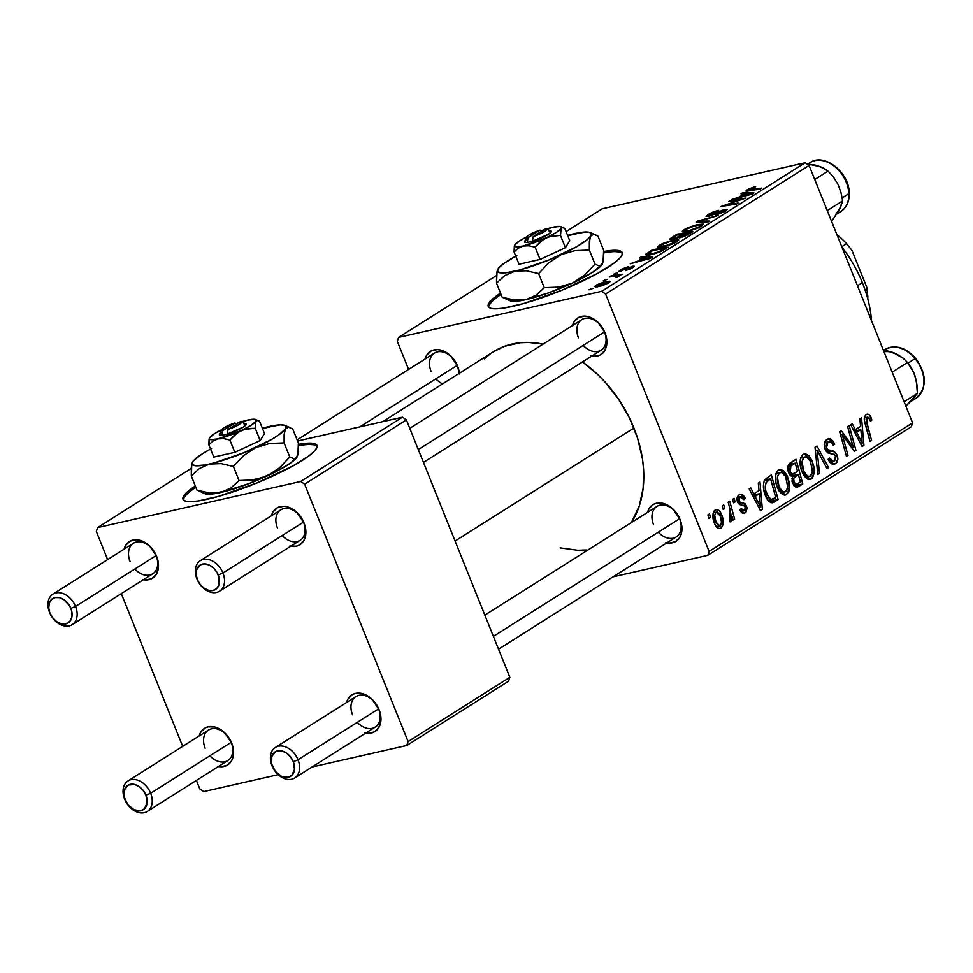 <?xml version="1.0" encoding="UTF-8"?>
<svg xmlns="http://www.w3.org/2000/svg" width="973" height="973" viewBox="0 0 973 973"><rect width="100%" height="100%" fill="white"/><g stroke="black" fill="none" stroke-linecap="round" stroke-linejoin="round"><path stroke-width="1.46" d="M191.195 490.526L195.816 487.254A72.209 12.381 -21.9 0 0 183.398 499.927M302.092 460.557A72.209 12.381 158.1 0 1 229.713 492.958A72.209 12.381 158.1 0 1 183.021 499.319A72.209 12.381 158.1 0 1 195.281 485.928L185.673 493.554L183.155 497.094L183.216 499.684L185.831 501.217L190.915 501.654L198.273 500.961L218.597 496.339L256.86 482.961L292.824 466.006L309.365 455.559L314.352 451.204L316.87 447.677L316.821 445.087L314.194 443.542L309.11 443.116L298.456 444.357A72.209 12.381 158.1 0 1 317.003 445.452A72.209 12.381 158.1 0 1 302.092 460.557M496.425 297.689L501.046 294.405A72.209 12.381 -21.9 0 0 488.628 307.091M607.322 267.721A72.209 12.381 158.1 0 1 534.943 300.11A72.209 12.381 158.1 0 1 488.251 306.471A72.209 12.381 158.1 0 1 500.511 293.092L490.903 300.718L488.385 304.257L488.446 306.848L491.061 308.38L496.145 308.818L503.503 308.125L523.827 303.503L562.09 290.124L598.054 273.17L614.595 262.722L619.582 258.368L622.1 254.829L622.051 252.25L619.424 250.706L614.34 250.28L603.686 251.521A72.209 12.381 158.1 0 1 622.234 252.615A72.209 12.381 158.1 0 1 607.322 267.721M583.204 345.391A18.049 12.99 -122.3 0 0 601.107 350.158A18.049 12.99 -122.3 0 0 604.488 331.951L597.909 322.294L594.771 319.728L587.972 316.59L584.591 316.128L578.485 317.514L574.046 321.747L572.416 325.578A21.661 15.58 57.7 0 1 587.534 316.493A21.661 15.58 57.7 0 1 604.975 332.693L604.488 331.951A18.049 12.99 -122.3 0 0 584.834 318.402A18.049 12.99 -122.3 0 0 578.449 337.862A18.049 12.99 57.7 0 1 581.83 319.643A18.049 12.99 57.7 0 1 604.488 331.951A18.049 12.99 57.7 0 1 601.107 350.158L423.462 462.406M658.295 532.17A18.049 12.99 -122.3 0 0 676.199 536.95A18.049 12.99 -122.3 0 0 679.568 518.731L673 509.074L669.85 506.519L663.063 503.382L656.471 503.223L653.576 504.294L649.137 508.538L647.507 512.37A21.661 15.58 57.7 0 1 662.625 503.272A21.661 15.58 57.7 0 1 680.054 519.485L679.568 518.731A18.049 12.99 -122.3 0 0 659.913 505.182A18.049 12.99 -122.3 0 0 653.528 524.642A18.049 12.99 57.7 0 1 656.909 506.422A18.049 12.99 57.7 0 1 679.568 518.731A18.049 12.99 57.7 0 1 676.199 536.95L498.541 649.186M457.103 365.41A18.049 12.99 -122.3 0 0 437.449 351.861A18.049 12.99 -122.3 0 0 431.063 371.321A18.049 12.99 57.7 0 1 434.445 353.102A18.049 12.99 57.7 0 1 457.103 365.41A18.049 12.99 57.7 0 1 458.684 373.693A18.049 12.99 -122.3 0 0 457.103 365.41L457.59 366.152L457.103 365.41L359.84 426.855L457.103 365.41M459.378 373.255A21.661 15.58 57.7 0 0 457.59 366.152L450.535 355.753L444.029 351.265L440.587 350.049L437.205 349.587L431.112 350.973L426.661 355.206L425.043 359.049A21.661 15.58 57.7 0 1 440.161 349.952A21.661 15.58 57.7 0 1 457.59 366.152L459.438 374.009M633.922 428.035L455.072 541.037L633.922 428.035A111.919 80.528 -122.3 0 0 582.462 361.944L597.471 374.289L604.999 381.975L618.512 399.125L629.495 418.098L637.558 438.154L642.387 458.526L643.518 468.585L643.165 487.959L639.358 505.741L631.428 522.525A111.919 80.528 -122.3 0 0 633.922 428.035M209.925 755.802A18.049 12.99 -122.3 0 0 227.816 760.57A18.049 12.99 -122.3 0 0 231.197 742.35L224.629 732.693L218.122 728.218L214.68 727.001L208.1 726.843L205.206 727.913L200.766 732.158L199.137 735.989A21.661 15.58 57.7 0 1 214.255 726.892A21.661 15.58 57.7 0 1 231.683 743.104L231.197 742.35A18.049 12.99 -122.3 0 0 211.542 728.813A18.049 12.99 -122.3 0 0 205.157 748.261A18.049 12.99 57.7 0 1 208.538 730.042A18.049 12.99 57.7 0 1 231.197 742.35A18.049 12.99 57.7 0 1 227.816 760.57L147.276 811.458A18.049 12.99 57.7 0 1 124.617 799.149A18.049 12.99 -122.3 0 0 144.272 812.698A18.049 12.99 -122.3 0 0 150.657 793.238L145.926 795.172A14.437 10.387 57.7 0 1 140.817 810.74A14.437 10.387 57.7 0 1 125.103 799.903L124.617 799.149A18.049 12.99 57.7 0 1 127.986 780.93A18.049 12.99 57.7 0 1 150.657 793.238A18.049 12.99 57.7 0 1 147.276 811.458M357.298 722.331A18.049 12.99 -122.3 0 0 375.201 727.111A18.049 12.99 -122.3 0 0 378.582 708.891L372.014 699.234L365.507 694.758L362.065 693.542L355.486 693.384L352.591 694.454L348.139 698.699L346.522 702.53A21.661 15.58 57.7 0 1 361.628 693.433A21.661 15.58 57.7 0 1 379.069 709.645L378.582 708.891A18.049 12.99 -122.3 0 0 358.928 695.342A18.049 12.99 -122.3 0 0 352.542 714.802A18.049 12.99 57.7 0 1 355.923 696.583A18.049 12.99 57.7 0 1 378.582 708.891A18.049 12.99 57.7 0 1 375.201 727.111L294.661 777.999A18.049 12.99 57.7 0 1 271.99 765.69A18.049 12.99 -122.3 0 0 291.645 779.239A18.049 12.99 -122.3 0 0 298.03 759.779L293.311 761.713A14.437 10.387 57.7 0 1 288.203 777.281A14.437 10.387 57.7 0 1 272.476 766.444L271.99 765.69A18.049 12.99 57.7 0 1 275.371 747.471A18.049 12.99 57.7 0 1 298.03 759.779A18.049 12.99 57.7 0 1 294.661 777.999M282.219 535.551A18.049 12.99 -122.3 0 0 300.122 540.319A18.049 12.99 -122.3 0 0 303.491 522.112A18.049 12.99 -122.3 0 0 283.836 508.563A18.049 12.99 -122.3 0 0 277.451 528.023A18.049 12.99 57.7 0 1 280.832 509.803A18.049 12.99 57.7 0 1 303.491 522.112A18.049 12.99 57.7 0 1 300.122 540.319L219.57 591.207A18.049 12.99 57.7 0 1 196.911 578.911L197.397 579.653A14.437 10.387 57.7 0 1 202.506 564.097A14.437 10.387 57.7 0 1 218.22 574.921L222.951 573A18.049 12.99 -122.3 0 0 203.296 559.451A18.049 12.99 -122.3 0 0 196.911 578.911A18.049 12.99 57.7 0 1 200.292 560.691A18.049 12.99 57.7 0 1 222.951 573L303.491 522.112L303.977 522.854L303.491 522.112L222.951 573A18.049 12.99 57.7 0 1 219.57 591.207M290.708 546.267A21.661 15.58 57.7 0 0 303.977 522.854L296.923 512.455L293.773 509.888L286.986 506.751L283.593 506.288L277.5 507.675L273.06 511.907L271.431 515.739A21.661 15.58 57.7 0 1 286.548 506.653A21.661 15.58 57.7 0 1 303.977 522.854L305.838 530.699L305.036 537.899L303.649 540.891L299.21 545.135L296.315 546.206L289.735 546.06M134.833 569.01A18.049 12.99 -122.3 0 0 152.737 573.79A18.049 12.99 -122.3 0 0 156.118 555.571A18.049 12.99 -122.3 0 0 136.463 542.022A18.049 12.99 -122.3 0 0 130.078 561.482A18.049 12.99 57.7 0 1 133.447 543.262A18.049 12.99 57.7 0 1 156.118 555.571A18.049 12.99 57.7 0 1 152.737 573.79L72.184 624.678A18.049 12.99 57.7 0 1 49.526 612.37L50.012 613.112A14.437 10.387 57.7 0 1 55.12 597.556A14.437 10.387 57.7 0 1 70.847 608.393L75.566 606.459A18.049 12.99 -122.3 0 0 55.911 592.91A18.049 12.99 -122.3 0 0 49.526 612.37A18.049 12.99 57.7 0 1 52.907 594.15A18.049 12.99 57.7 0 1 75.566 606.459L156.118 555.571L156.592 556.313L156.118 555.571L75.566 606.459A18.049 12.99 57.7 0 1 72.184 624.678M143.335 579.726A21.661 15.58 57.7 0 0 156.592 556.313L149.538 545.914L143.031 541.426L139.601 540.21L136.22 539.747L130.114 541.134L125.675 545.366L124.045 549.21A21.661 15.58 57.7 0 1 139.163 540.112A21.661 15.58 57.7 0 1 156.592 556.313L158.453 564.17L158.392 567.916L156.276 574.362L151.824 578.594L145.731 579.981L142.35 579.519M398.577 337.412L496.473 275.578L398.577 337.412L397.3 341.304L408.611 369.424L397.3 341.304L398.577 337.412L601.691 291.304L398.577 337.412M566.067 231.61L602.068 208.854L805.17 162.746L601.691 291.304L605.62 294.016L709.098 551.423L912.577 422.866L809.098 165.459L605.62 294.016L601.691 291.304L805.17 162.746L602.068 208.854L566.067 231.61M613.708 274.228L617.527 272.866L613.708 274.228M603.296 280.796L607.128 279.433L603.296 280.796M659.439 245.232L657.663 246.777L658.186 247.495L665.058 246.558L673.863 243.42L678.692 239.99L672.416 240.234L662.309 243.7L659.439 245.232L660.351 247.495L659.439 245.232L657.614 247.166L663.562 246.923L676.794 241.839L678.449 239.686L672.416 240.234L659.439 245.232M639.407 257.991L642.557 258.015L637.291 261.336L630.273 263.768L652.409 257.152L641.073 256.933L639.407 257.991L642.557 258.015L637.291 261.336L630.273 263.768L650.536 258.344L652.409 257.152L641.073 256.933L639.407 257.991M678.096 237.339L680.492 237.619L686.67 235.381L692.825 231.623L677.099 234.177L677.378 234.858L677.099 234.177L669.91 238.896L671.565 239.528L678.096 237.339L679.263 237.85L683.46 236.755L692.825 231.623L677.099 234.177L671.163 237.923L671.796 239.492L671.163 237.923L669.716 239.358L677.938 237.728M696.121 222.16L707.858 222.124L709.524 221.066L699.453 221.102L718.585 215.349L698.091 220.92L696.121 222.16L707.858 222.124L709.524 221.066L699.453 221.102L718.585 215.349L698.091 220.92L696.121 222.16M754.111 187.047L748.553 189.042L746.048 191.17L760.047 189.139L761.616 188.154L748.492 190.112L755.632 186.755L745.865 191.049L760.047 189.139L761.616 188.154L750.487 189.966L749.088 189.467L754.33 187.68L755.632 186.755L754.111 187.047M728.728 201.557L742.107 199.356L720.762 206.592L736.476 204.038L738.045 203.053L724.642 205.254L745.975 198.042L730.285 200.572L728.728 201.557L742.107 199.356L720.762 206.592L736.476 204.038L738.045 203.053L724.642 205.254L745.975 198.042L730.285 200.572L728.728 201.557M740.964 193.834L744.114 193.858L738.835 197.178L731.818 199.599L753.966 192.995L742.63 192.776L740.964 193.834L744.114 193.858L738.835 197.178L731.818 199.599L752.08 194.186L753.966 192.995L742.63 192.776L740.964 193.834M707.918 214.607L706.07 216.359L709.049 216.237L724.338 210.35L717.028 214.705L724.593 211.615L727.013 209.292L722.124 210.326L709.67 215.471L708.745 215.106L710.825 213.671L718.682 210.302L713.112 211.992L707.918 214.607L708.612 216.334L707.918 214.607L706.07 216.371L708.624 216.334L723.413 210.484L723.45 211.506L715.52 215.082L725.517 211.056L724.836 209.536L709.986 215.398C708.198 215.702 708.186 215.301 709.949 214.194L718.682 210.302L707.918 214.607M684.104 229.652L682.328 231.197L682.851 231.915L689.723 230.978L698.529 227.84L703.357 224.398L697.082 224.641L687.826 227.718L684.104 229.652L685.016 231.915L684.104 229.652L682.28 231.586L688.227 231.343L701.46 226.259L703.114 224.094L697.082 224.641L684.104 229.652M628.363 266.687L621.905 269.059L618.755 271.564L630.954 267.271L632.061 267.222L631.441 267.818L625.493 270.616L630.516 268.852L634.019 266.76L633.204 266.152L620.871 270.47L628.607 266.626L618.646 271.455L631.234 267.21L631.441 267.818L625.493 270.616L633.022 267.49L632.486 266.298L621.783 270.518L621.783 269.703L628.363 266.687M646.096 253.941L646.595 255.157L646.096 253.941C645.184 255.425 647.094 255.607 651.837 254.5L662.333 250.791L668.159 247.203L652.433 249.757L652.713 250.45L652.433 249.757L645.719 254.379L648.991 255.035L659.682 252.019L668.159 247.203L652.433 249.757L645.634 254.768M596.121 285.247L594.783 286.415L595.257 286.938L601.655 285.867L608.21 283.155L610.083 281.659L609.512 281.161L604.051 281.975L597.008 284.724L596.121 285.247L596.79 286.913L596.121 285.247L594.758 286.67L599.502 286.427L608.636 282.888L610.107 281.428L605.072 281.72L596.121 285.247M609.244 277.05L616.578 276.004L617.454 276.344L615.824 277.317L617.271 277.232L619.315 276.004L618.329 275.566L622.246 274.204L610.813 276.052L609.244 277.05L613.768 276.332C616.481 275.748 617.563 275.882 617.016 276.733L622.246 274.204L610.813 276.052L609.244 277.05M589.042 289.808L592.861 288.446L589.042 289.808M777.378 487.473L775.688 481.404L775.603 475.262L777.123 471.248L780.322 469.387L783.618 470.786L786.78 475.019L789.285 482.426L789.65 488.251L788.738 492.046L785.393 495.05L782.669 494.588L779.093 490.939L777.378 487.473L785.454 495.038L786.646 494.527L789.65 488.251L787.571 476.746L779.653 469.473L778.461 469.971C774.763 474.325 774.411 480.163 777.378 487.473M759.025 490.538L758.308 483.082L759.986 482.024L762.37 509.475L760.497 510.667L749.174 488.86L750.718 487.874L753.747 493.858L759.025 490.538L753.747 493.858L750.718 487.874L749.174 488.86L760.497 510.667L762.37 509.475L759.986 482.024L758.308 483.082L759.025 490.538M867.065 417.381L864.292 418.013L867.065 417.381L869.777 419.168L870.446 421.273L871.869 419.995L870.178 420.372L871.869 419.995L871.163 417.794C869.862 414.607 868.171 413.549 866.079 414.62L867.819 414.157L869.619 415.155L871.869 419.995L870.446 421.273L869.266 418.183L867.794 417.162L866.104 419.436L871.577 440.489L870.008 441.474L864.377 420.214L864.559 416.675L866.079 414.62C864.06 416.59 863.72 419.509 865.046 423.389L866.785 423.012L867.527 417.186M827.926 442.107L824.459 442.897L831.489 442.362L833.253 445.512L834.676 444.26L832.912 444.661L834.676 444.26L828.534 438.653L826.941 439.346C824.192 441.328 823.547 444.576 825.019 449.076L824.204 444.661L826.089 440.003L830.188 438.677L833.253 441.377L834.676 444.26L833.253 445.512L831.489 442.362L829.653 441.56L826.916 442.995L826.053 446.084L827.682 449.648L833.837 451.265L836.354 453.564L837.85 458.976L836.135 463.148L832.365 464.255L829.701 462.199L828.145 459.28L829.592 458.064L831.234 460.74L833.764 461.299L835.588 459.657L835.71 456.471L834.165 454.403L827.743 452.895L825.019 449.076L830.541 453.686L834.165 454.403L835.576 456.106L834.335 461.007L833.472 461.384L829.592 458.064L828.145 459.28L834.056 464.316L835.369 463.744C837.887 461.98 838.446 459.061 837.06 454.987L833.277 451.046L827.682 449.648L826.466 447.884L827.926 442.107L829.045 441.633L824.532 442.654M817.819 474.447L815.021 447.252L816.992 446.011L828.546 467.672L826.989 468.658L817.089 450.085L819.485 473.401L817.819 474.447L819.485 473.401L817.089 450.085L826.989 468.658L828.546 467.672L816.992 446.011L815.021 447.252L817.819 474.447M802.044 471.893L800.353 465.824L800.268 459.682L802.421 454.95L805.656 453.844L808.891 455.765L811.859 460.29L813.951 466.845L814.316 472.671L812.491 477.913L810.059 479.47L807.335 479.008L803.759 475.359L802.044 471.893L810.12 479.458L811.312 478.947L814.316 472.671L812.236 461.166L804.318 453.892L803.126 454.391C799.429 458.745 799.076 464.571 802.044 471.893M708.916 518.427L707.943 514.899L709.487 513.926L710.485 517.429L708.916 518.427L710.485 517.429L709.487 513.926L707.943 514.899L708.916 518.427M796.778 487.266L798.991 486.354L795.695 487.096L798.991 486.354L802.786 483.946L794.114 485.916L802.786 483.946L796.011 459.268L790.064 463.026C787.607 465.24 787.157 468.524 788.677 472.902L787.814 468.585L788.592 464.656L796.011 459.268L802.786 483.946L797.361 487.157L794.369 486.196L792.058 481.55L792.411 476.393L790.258 475.432L788.677 472.902L792.411 476.393L792.63 483.326L797.155 487.205M860.57 426.369L859.864 418.925L861.531 417.867L863.927 445.318L862.042 446.51L850.718 424.702L852.275 423.717L855.303 429.701L860.57 426.369L855.303 429.701L852.275 423.717L850.718 424.702L862.042 446.51L863.927 445.318L861.531 417.867L859.864 418.925L860.57 426.369M851.716 441.754L847.629 426.648L849.186 425.663L855.936 450.365L854.318 451.399L842.192 434.469L848.006 455.376L846.437 456.373L839.663 431.684L841.292 430.662L853.43 447.531L851.716 441.754L853.43 447.531L841.292 430.662L839.663 431.684L846.437 456.373L848.006 455.376L842.192 434.469L854.318 451.399L855.936 450.365L849.186 425.663L847.629 426.648L851.716 441.754M744.54 510.594L741.171 508.587L739.748 509.864L744.126 513.245L745.306 512.735L742.983 513.27L745.306 512.735L746.619 505.911L744.771 506.337L746.619 505.911L742.022 502.688L738.422 503.503L742.022 502.688L737.789 502.518L739.906 502.032L738.994 500.779L737.266 501.168L738.994 500.779L739.979 496.911L737.193 497.556L739.979 496.911L743.883 499.721L745.306 498.444L743.506 498.857L745.184 498.14L740.441 494.235L739.212 494.771L742.095 494.357L744.381 496.498L745.306 498.444L743.883 499.721L742.217 497.069L740.611 496.644L738.835 498.407L738.799 500.183L740.027 502.117L745.087 503.661L747.167 507.967L745.902 512.272L743.859 513.294L741.876 512.795L739.748 509.864L741.171 508.587L742.667 510.63L744.102 510.813L745.075 510.071L745.391 507.748L744.309 505.802L739.529 504.501L737.704 502.348L737.181 497.58L739.212 494.771C737.084 496.157 736.525 498.541 737.522 501.934L739.529 504.501L744.527 505.996L745.221 507.261L744.54 510.594L740.696 511.591M772.404 502.761L774.423 501.873L770.969 502.652L774.423 501.873L778.12 499.538L769.132 501.569L778.12 499.538L771.346 474.848L764.79 479.677L771.346 474.848L778.12 499.538L771.881 502.798L767.49 499.636L763.72 489.468L763.562 483.167L764.79 479.677C762.771 484.505 763.002 489.845 765.459 495.683C767.004 500.098 769.315 502.457 772.404 502.761L772.623 502.725M714.498 523.401L713.039 513.805L714.352 510.667L716.882 509.524L719.57 511.056L721.504 514.352L723.073 520.105L723.036 524.727L721.48 527.719L719.132 528.57L716.42 526.843L714.498 523.401C716.067 527.512 718.208 529.093 720.92 528.144C723.803 524.727 723.997 520.129 721.504 514.352C719.898 510.399 717.782 508.94 715.143 509.986C712.358 513.355 712.139 517.818 714.498 523.401M723.17 509.414L722.209 505.887L723.742 504.914L724.751 508.417L723.17 509.414L724.751 508.417L723.742 504.914L722.209 505.887L723.17 509.414M730.066 509.353L728.145 502.141L729.714 501.156L734.639 519.108L733.083 520.093L732.073 516.371L731.769 520.75L730.455 521.869L729.361 518.767L730.674 518.475L731.21 516.262L730.066 509.353L729.799 521.771L731.088 521.723L732.073 516.371L733.083 520.093L734.639 519.108L729.714 501.156L728.145 502.141L730.066 509.353M733.581 502.846L732.608 499.319L734.153 498.346L735.15 501.849L733.581 502.846L735.15 501.849L734.153 498.346L732.608 499.319L733.581 502.846M707.821 555.315L613.087 576.819L707.821 555.315L709.098 551.423L605.62 294.016L809.098 165.459L805.17 162.746L809.098 165.459L912.577 422.866L911.3 426.746L707.821 555.315L709.098 551.423L912.577 422.866L911.3 426.746L707.821 555.315M97.592 527.573L191.243 468.414L97.592 527.573L96.315 531.465L107.614 559.584L96.315 531.465L97.592 527.573L300.693 481.465L97.592 527.573M297.58 441L402.445 417.186L300.693 481.465L304.622 484.177L408.101 741.584L509.84 677.305L406.373 419.898L304.622 484.177L300.693 481.465L402.445 417.186L297.58 441M508.563 681.197L406.823 745.476L312.09 766.979L406.823 745.476L408.101 741.584L304.622 484.177L406.373 419.898L402.445 417.186L406.373 419.898L509.84 677.305L508.563 681.197L509.84 677.305L408.101 741.584L406.823 745.476L508.563 681.197M278.205 774.666L203.722 791.584L278.205 774.666M121.309 593.639L182.705 746.376L121.309 593.639M196.388 780.419L199.793 788.872L203.722 791.584L199.793 788.872L196.388 780.419M365.799 733.046A21.661 15.58 57.7 0 0 379.069 709.645L380.321 713.574L380.857 721.236L378.74 727.682L374.301 731.915L368.195 733.301L364.814 732.839M218.414 766.505A21.661 15.58 57.7 0 0 231.683 743.104L233.544 750.949L232.742 758.137L231.355 761.141L226.916 765.374L220.822 766.76L217.429 766.298M493.335 351.8L504.355 346.352L520.178 342.764L528.607 342.447L543.043 344.138A111.919 80.528 -122.3 0 0 493.42 351.752L382.778 421.65M666.785 542.885A21.661 15.58 57.7 0 0 680.054 519.485L681.915 527.33L681.112 534.518L679.726 537.522L675.286 541.754L669.193 543.141L665.812 542.679M591.706 356.106A21.661 15.58 57.7 0 0 604.975 332.693L606.228 336.622L606.763 344.296L604.647 350.73L600.195 354.975L597.3 356.045L590.72 355.899M484.311 358.867L490.416 353.783M586.208 549.964L577.78 550.28L560.302 547.896M435.819 378.85A18.049 12.99 -122.3 0 0 442.63 383.849M489.65 301.484L489.699 302.871M708.745 517.831L710.485 517.429L708.745 517.831M798.322 474.362L800.426 482.049L796.461 484.359L794.126 482.255L792.375 482.644L794.126 482.255L793.688 478.485L791.767 478.923L793.688 478.485L795.805 475.943L792.253 476.746L798.322 474.362L791.025 476.016L798.322 474.362L793.688 478.485L794.126 482.255L796.096 484.384L800.426 482.049L798.322 474.362M795.233 463.136L797.532 471.467L792.886 474.155L790.246 471.99L788.495 472.392L790.246 471.99L790.879 466.043L787.935 466.712L792.35 464.96L788.094 465.933L792.35 464.96L795.233 463.136L788.604 464.644L795.233 463.136L790.879 466.043L789.784 468.183L790.246 471.99L792.107 474.179L797.532 471.467L795.233 463.136M810.448 461.567L812.236 461.166L810.448 461.567M812.127 473.17L814.316 472.671L812.127 473.17M808.831 479.507L811.312 478.947L808.831 479.507M810.278 476.211L811.737 474.374L812.455 470.47L810.083 460.776L806.41 456.945L800.682 457.942L804.099 457.164L802.056 461.518L803.698 471.175L801.922 471.577L803.698 471.175L807.444 476.198L810.278 476.211C807.493 477.025 805.291 475.347 803.698 471.175C801.29 465.471 801.424 460.801 804.099 457.164C806.848 456.337 809.025 457.955 810.643 462.029L812.382 471.662L810.278 476.211L805.364 477.488M804.099 457.164L800.743 457.772M826.685 468.098L828.546 467.672L826.685 468.098M815.35 450.475L817.089 450.085L815.35 450.475M815.921 455.984L817.709 455.571L815.921 455.984M817.758 473.79L819.485 473.401L817.758 473.79M824.727 448.273L826.466 447.884L824.727 448.273M825.493 450.146L827.682 449.648L825.493 450.146M826.357 451.533L830.747 450.535L826.357 451.533M827.159 452.433L833.277 451.046L827.159 452.433M835.223 455.4L837.06 454.987L835.223 455.4M832.718 464.34L835.369 463.744L832.718 464.34M828.643 458.855L829.799 458.599L828.643 458.855M871.163 417.794L869.303 418.22L871.163 417.794M871.577 440.489L866.785 423.012L865.046 423.401L870.008 441.474L871.577 440.489M867.04 414.206L866.079 414.62M861.689 445.829L863.927 445.318L861.689 445.829M853.528 430.102L855.303 429.701L853.528 430.102M860.813 429.604L862.187 443.25L860.546 443.627L862.187 443.25L859.475 437.741L857.7 438.142L859.475 437.741L856.605 432.267L854.853 432.669L860.813 429.604L854.063 431.136L860.813 429.604L856.605 432.267L862.187 443.25L860.813 429.604M853.893 450.827L855.936 450.365L853.893 450.827M840.538 434.846L842.192 434.469L840.538 434.846M842.302 441.292L844.065 440.891L842.302 441.292M846.279 455.778L848.006 455.376L846.279 455.778M847.653 442.447L849.709 441.985L847.653 442.447M851.728 447.908L853.43 447.531L851.728 447.908M745.184 498.14L743.348 498.553L745.184 498.14M739.979 496.911L737.23 497.41M760.132 509.986L762.37 509.475L760.132 509.986M751.983 494.26L753.747 493.858L751.983 494.26M759.256 493.773L760.631 507.42L758.989 507.784L760.631 507.42L757.918 501.898L756.155 502.299L757.918 501.898L755.06 496.425L753.309 496.826L759.256 493.773L752.518 495.293L759.256 493.773L755.06 496.425L760.631 507.42L759.256 493.773M770.567 478.716L775.761 497.629L768.22 500.621L771.419 499.891L767.052 494.843L765.289 495.245L767.052 494.843C764.231 488.105 764.742 483.143 768.585 479.969L764.109 480.99L770.567 478.716L764.535 480.09L770.567 478.716L765.958 482.669L765.301 487.364L765.873 491.183L769.424 498.894L771.419 499.891L773.523 499.052L775.761 497.629L770.567 478.716M785.783 477.147L787.571 476.746L785.783 477.147M787.461 488.75L789.65 488.251L787.461 488.75M784.165 495.087L786.646 494.527L784.165 495.087M785.612 491.791L787.072 489.966L787.789 486.05L785.418 476.356L781.745 472.525L776.016 473.523L779.434 472.744L777.391 477.111L779.032 486.755L777.257 487.157L779.032 486.755L782.779 491.791L785.612 491.791C782.827 492.606 780.626 490.927 779.032 486.755C776.624 481.051 776.758 476.381 779.434 472.744C782.183 471.917 784.36 473.535 785.977 477.609L787.716 487.242L785.612 491.791L780.699 493.068M779.434 472.744L776.077 473.352M716.079 509.584L715.143 509.986M715.97 512.09L714.693 515.422L716.043 522.428L714.279 522.829L716.043 522.428L718.646 526.028L720.543 525.663L721.492 521.966L720.056 515.593C721.905 519.728 721.942 523.206 720.142 526.004L716.043 522.428C714.291 518.354 714.267 514.912 715.97 512.09L720.056 515.593L719.716 514.778L721.504 514.352L719.704 514.766L717.466 512.029L713.331 512.589M719.071 528.57L720.92 528.144L719.071 528.57M720.032 528.534L720.92 528.144M723.012 508.818L724.751 508.417L723.012 508.818M732.924 519.497L734.639 519.108L732.924 519.497M731.185 516.566L732.073 516.371L731.185 516.566M730.443 521.869L731.088 521.723L730.443 521.869M729.799 521.771L731.088 521.723M730.346 518.804L729.361 518.767M733.411 502.238L735.15 501.849L733.411 502.238M730.565 201.265L730.285 200.572L730.565 201.265M724.909 205.923L724.642 205.254L724.909 205.923M729.154 205.23L728.874 204.525L729.154 205.23M722.671 206.276L722.392 205.558L722.671 206.276M743.056 193.846L742.63 192.776L743.056 193.846M744.381 194.539L744.114 193.858L744.381 194.539M745.391 193.907L751.424 194.357L741.377 197.045L745.391 193.907L751.241 193.907L741.183 196.558L745.391 193.907M748.833 190.963L749.088 189.467M750.767 190.659L750.487 189.966L750.767 190.659M747.568 191.158L747.057 189.881L747.568 191.158M709.986 215.398L709.986 215.398C708.198 215.702 708.186 215.301 709.949 214.194M725.517 211.056L727.245 209.463L724.836 209.536L725.469 211.092M723.413 210.484L723.45 211.506M698.578 222.148L698.091 220.92L698.578 222.148M699.879 222.148L699.453 221.102L699.879 222.148M702.336 222.136L701.91 221.053L702.336 222.136M697.325 225.249L697.082 224.641L697.325 225.249M700.499 225.189L699.623 227.293L699.38 226.709L690.185 230.856L685.028 230.723L686.561 228.971L693.263 226.21L699.806 225.018L700.499 225.189L699.38 226.709L689.966 230.321L684.895 230.577L686.123 229.239L695.452 225.639L700.499 225.189L701.095 226.478M684.518 233.702L689.419 232.9L689.699 233.593L689.419 232.9L686.78 234.578L687.035 235.198L686.78 234.578L682.17 237.181L680.261 236.694L680.614 237.582L680.261 236.694L684.518 233.702L689.419 232.9L681.295 236.792L680.419 236.439L684.518 233.702M677.378 234.858L682.693 233.994L682.961 234.688L682.693 233.994L679.422 236.062L680.078 237.704L679.422 236.062L674.35 238.847L673.061 237.631L677.378 234.858L682.693 233.994L676.661 237.546L672.416 238.409L677.378 234.858M621.783 270.518L621.783 269.703M633.022 267.49L634.311 266.261L632.486 266.298L632.973 267.514M631.234 267.21L631.441 267.818M620.738 271.382L620.19 270.032L620.738 271.382M641.511 258.003L641.073 256.933L641.511 258.003M642.837 258.696L642.557 258.015L642.837 258.696M643.846 258.064L649.879 258.514L639.833 261.202L643.846 258.064L649.696 258.064L639.638 260.715L643.846 258.064M652.713 250.45L664.766 248.492L665.033 249.173L664.766 248.492L662.516 249.903L662.771 250.548L662.516 249.903L660.46 251.691L653.71 254.038L648.31 253.819L652.713 250.45L664.766 248.492L659.049 251.764L651.728 253.856L648.322 253.576L652.713 250.45M672.659 240.842L672.416 240.234L672.659 240.842M675.834 240.769L674.958 242.885L674.715 242.289L665.52 246.437L660.363 246.303L661.458 244.819L668.597 241.803L675.14 240.599L675.834 240.769L674.715 242.289L665.301 245.901L660.229 246.157L661.458 244.819L670.786 241.219L675.834 240.769L676.43 242.058M605.315 282.34L605.072 281.72L605.315 282.34M603.734 282.656C607.225 281.805 608.332 281.988 607.043 283.228L601.046 285.442C597.702 286.244 596.607 286.05 597.763 284.87L606.459 282.194L607.675 282.742L604.002 284.603L597.033 285.661L603.734 282.656M608.174 283.167L607.845 282.365L607.043 283.228M597.495 286.816L597.763 284.87M605.121 280.504L604.841 279.823L605.121 280.504M611.093 276.758L610.813 276.052L611.093 276.758M618.719 276.514L618.329 275.566L618.719 276.514M618.804 276.466L618.329 275.566M617.782 277.001L617.454 276.223L617.016 276.733M615.52 273.936L615.252 273.255L615.52 273.936M590.854 289.516L590.587 288.835L590.854 289.516M672.769 239.285L673.061 237.631M622.392 253.321A72.209 12.381 -21.9 0 0 603.734 252.931L607.517 252.287M619.959 252.031L614.875 251.593M491.438 302.031L488.92 305.571M317.162 446.157A72.209 12.381 -21.9 0 0 298.504 445.768L302.287 445.123M314.729 444.868L309.645 444.43M186.208 494.88L183.69 498.419M231.197 742.35L150.657 793.238L231.197 742.35M145.926 795.172L147.118 802.907L144.405 808.831L140.817 810.74L134.14 809.828L127.925 804.768L124.264 797.276L124.398 789.869L128.278 785.053L134.602 784.433L139.127 786.525L143.104 790.295L145.926 795.172L150.657 793.238A18.049 12.99 -122.3 0 0 131.002 779.701A18.049 12.99 -122.3 0 0 124.617 799.149L125.103 799.903A14.437 10.387 57.7 0 1 130.212 784.335A14.437 10.387 57.7 0 1 145.926 795.172M679.568 518.731L493.384 636.354L679.568 518.731M378.582 708.891L298.03 759.779L378.582 708.891M293.311 761.713L290.489 756.836L286.512 753.066L281.975 750.974L275.663 751.594L271.783 756.41L271.649 763.817L275.298 771.309L281.525 776.369L288.203 777.281L291.778 775.372L294.503 769.448L293.311 761.713L298.03 759.779A18.049 12.99 -122.3 0 0 278.387 746.23A18.049 12.99 -122.3 0 0 271.99 765.69L272.476 766.444A14.437 10.387 57.7 0 1 277.585 750.876A14.437 10.387 57.7 0 1 293.311 761.713M50.012 613.112L52.834 617.989L56.811 621.759L61.348 623.851L67.66 623.243L70.628 620.409L72.038 616.116L71.674 611.008L69.606 605.863L64.036 599.745L59.511 597.653L55.12 597.556L51.533 599.465L49.307 603.09L48.772 607.882L49.526 612.37A18.049 12.99 -122.3 0 0 69.18 625.919A18.049 12.99 -122.3 0 0 75.566 606.459L70.847 608.393A14.437 10.387 57.7 0 1 65.738 623.948A14.437 10.387 57.7 0 1 50.012 613.112M418.305 449.575L604.488 331.951L418.305 449.575M197.397 579.653L196.157 574.423L196.692 569.631L200.572 564.802L204.634 563.878L209.183 564.997L213.525 567.989L216.991 572.392L219.059 577.548L218.925 584.955L216.699 588.58L213.111 590.489L208.721 590.392L204.196 588.3L200.219 584.53L196.911 578.911A18.049 12.99 -122.3 0 0 216.565 592.448A18.049 12.99 -122.3 0 0 222.951 573L218.22 574.921A14.437 10.387 57.7 0 1 213.111 590.489A14.437 10.387 57.7 0 1 197.397 579.653M902.701 357.967L893.141 352.542L883.143 349.648L896.838 354.16L902.968 358.04L907.566 362.467L892.205 372.173L907.566 362.467L911.835 368.743L915.119 376.247A28.886 20.786 -122.3 0 0 907.931 363.16M910.302 401.849L915.982 398.261A28.886 20.786 -122.3 0 0 915.131 358.611L915.715 358.38L915.131 358.611A28.886 20.786 57.7 0 1 916.639 397.823M884.481 349.866A28.886 20.786 57.7 0 1 915.131 358.611L908.052 363.087L915.131 358.611A28.886 20.786 -122.3 0 0 885.138 349.429C895.476 344.345 905.668 347.325 915.715 358.38C927.038 374.727 927.135 388.02 915.982 398.261M890.733 352.007L896.838 354.16L902.968 358.04L907.566 362.467L913.635 372.318L916.213 380.358L917.43 393.347L904.099 401.764L917.43 393.347L905.863 406.142L911.64 400.475M916.59 383.24L915.119 376.247L916.931 384.639L917.43 393.347L911.64 400.487M896.838 354.16A28.886 20.786 -122.3 0 0 883.995 351.752M657.857 196.193L658.903 195.95L657.857 196.193M812.333 161.457A28.886 20.786 57.7 0 1 835.953 167.599A28.886 20.786 57.7 0 1 848.833 193.676A2.165 0.937 -2.3 0 0 849.247 193.08A2.165 0.937 177.7 0 1 848.833 193.676A28.886 20.786 -122.3 0 0 834.639 166.492A28.886 20.786 -122.3 0 0 810.047 162.649C824.35 152.445 849.332 172.61 849.247 193.092C849.453 201.399 846.668 207.529 840.903 211.482A28.886 20.786 -122.3 0 0 848.833 193.676L842.168 197.884L848.833 193.676A28.886 20.786 57.7 0 1 838.617 212.661M801.107 163.452L801.922 163.488L801.107 163.452M823.304 168.207L817.223 165.617L806.714 163.805L820.555 166.736L828.084 171.09L814.754 179.518L828.084 171.09L833.484 177.11L837.972 184.347L840.976 192.459L842.618 200.912L827.257 210.618L842.618 200.912L839.018 210.338L831.562 221.309L839.018 210.338L841.11 204.731M835.527 214.68L840.465 207.553L842.618 200.912L840.976 192.459L837.972 184.335A28.886 20.786 -122.3 0 0 837.972 184.347L833.484 177.11L828.084 171.09L823.438 168.049L817.223 165.617A28.886 20.786 -122.3 0 0 808.502 165.033M862.358 282.656A108.307 77.925 57.7 0 1 871.565 320.822A108.307 77.925 -122.3 0 0 862.358 282.656L857.468 285.758L862.358 282.656A108.307 77.925 -122.3 0 0 841.9 247.045A108.307 77.925 57.7 0 1 862.358 282.656M866.724 287.132L867.831 296.497L867.211 296.887L867.831 296.497A61.372 44.162 57.7 0 1 867.746 298.808A61.372 44.162 -122.3 0 0 867.831 296.497L866.724 287.132L851.947 250.389L866.724 287.132M841.779 246.741L846.595 243.7L851.947 250.389L846.595 243.7A61.372 44.162 -122.3 0 0 836.95 234.724A61.372 44.162 57.7 0 1 846.595 243.7L841.779 246.741M548.808 230.869L551.423 231.489L548.419 234.274L532.389 241.243L533.277 236.536L545.269 228.959L533.277 236.536L544.479 231.574L546.717 229.579L545.269 228.959A10.825 1.861 158.1 0 1 546.449 229.069A10.825 1.861 158.1 0 1 543.433 232.194A10.825 1.861 158.1 0 1 533.277 236.536L532.389 241.243A14.437 2.481 -21.9 0 0 546.571 235.369A14.437 2.481 -21.9 0 0 551.034 230.942L546.449 229.069M560.813 226.66A25.274 4.33 158.1 0 0 552.834 227.268L546.376 229.044A25.274 4.33 158.1 0 1 552.834 227.268L559.962 226.454L561.385 227.086L561.202 228.375L556.228 232.511L546.364 237.74L523.158 246.023L516.031 246.826L514.62 246.193L514.79 244.916A25.274 4.33 158.1 0 1 526.685 236.95L519.777 240.781L514.79 244.916L514.072 251.983L518.135 248.249L523.158 246.023L528.971 245.78L535.126 247.203L540.222 241.791L546.364 237.74L553.272 235.721L560.484 235.442L561.202 228.375A25.274 4.33 158.1 0 1 546.364 237.74A25.274 4.33 158.1 0 1 523.158 246.023A25.274 4.33 158.1 0 1 514.632 245.22A25.274 4.33 158.1 0 1 514.79 244.916L515.471 244.259L514.34 246.072L514.072 251.983L519.01 264.242L514.072 251.983L518.135 248.249L523.158 246.023L528.971 245.78L535.126 247.203L540.051 259.463L519.01 264.242L540.051 259.463L535.126 247.203L543.141 239.553L549.745 236.475L560.484 235.442L565.41 247.701L540.051 259.463L565.41 247.701L560.484 235.442L561.202 228.375L562.71 227.573L564.802 228.448L569.728 240.72L565.41 247.701L569.728 240.72L564.802 228.448L560.813 226.66A25.274 4.33 158.1 0 1 561.202 228.375L562.71 227.573M516.833 255.619L504.355 263.136L499.331 267.307L497.957 269.022L497.604 271.589L500.438 272.854L506.264 272.732L519.704 269.995L549.161 259.888L576.636 246.728L587.254 239.638L590.769 235.94L591.353 234.505L590.1 232.571L585.734 232L567.575 235.369A50.547 8.66 158.1 0 1 574.046 233.739L574.034 233.739M568.791 235.49L579.75 233.009L574.046 233.739A50.547 8.66 158.1 0 1 589.979 232.523A50.547 8.66 158.1 0 1 590.769 235.94L593.785 234.347L597.957 236.098L603.625 250.195L603.102 261.956L600.864 265.617L599.173 265.921L595.002 264.157L589.334 250.073L589.358 241.559L590.769 235.94A50.547 8.66 158.1 0 1 561.105 254.695L574.921 250.633L589.334 250.073L595.002 264.157L584.809 274.982L572.513 283.07L558.684 287.12L544.272 287.692L538.616 273.595L548.808 262.783L561.105 254.695A50.547 8.66 158.1 0 1 514.693 271.236L526.32 270.774L538.616 273.595L544.272 287.692L536.147 295.147L526.101 299.611L514.474 300.073L502.177 297.239L496.522 283.155L504.646 275.7L514.693 271.236A50.547 8.66 158.1 0 1 497.629 269.655A50.547 8.66 158.1 0 1 497.957 269.022L496.546 274.605L496.522 283.155L502.177 297.239L506.325 299.003M510.034 300.779L517.672 301.119L526.101 299.611L514.474 300.073L502.177 297.239L510.156 300.827A50.547 8.66 -21.9 0 0 526.101 299.611L548.298 292.958L572.513 283.07L558.684 287.12L544.272 287.692L536.147 295.147L526.101 299.611A50.547 8.66 -21.9 0 0 572.513 283.07L592.229 272.586L602.178 264.328L599.173 265.921L595.002 264.157L584.809 274.982L572.513 283.07A50.547 8.66 -21.9 0 0 602.178 264.328A50.547 8.66 -21.9 0 0 602.518 263.695L603.601 258.696L603.625 250.195L597.957 236.098L593.785 234.347L590.769 235.94L589.857 238.312L589.334 250.073L574.921 250.633L561.105 254.695L548.808 262.783L538.616 273.595L526.32 270.774L514.693 271.236L504.646 275.7L496.522 283.155L497.045 271.345M589.979 232.523L595.768 234.894M497.957 269.022L497.957 269.022A50.547 8.66 158.1 0 1 515.763 256.191M602.178 264.328L602.761 262.88M552.834 227.268L550.207 228.144M541.243 230.771A25.274 4.33 158.1 0 1 543.858 229.859L541.243 230.771M526.661 237.023A10.825 1.861 158.1 0 1 540.064 230.151L528.071 237.716L527.184 242.423L528.071 237.716L540.064 230.151L528.862 235.113L526.624 237.108L528.071 237.716A10.825 1.861 158.1 0 1 526.661 237.023L524.642 241.547A14.437 2.481 -21.9 0 0 527.184 242.423L532.389 241.243L526.916 242.593L524.702 242.18L525.396 240.611M526.332 239.857L527.585 239.005M540.064 230.151L541.876 231.112L540.064 230.151M243.578 423.705L246.193 424.337L243.189 427.123L227.159 434.08L228.047 429.373L240.039 421.808L228.047 429.373L239.249 424.41L241.486 422.416L240.039 421.808A10.825 1.861 158.1 0 1 241.219 421.905A10.825 1.861 158.1 0 1 238.203 425.043A10.825 1.861 158.1 0 1 228.047 429.373L227.159 434.08A14.437 2.481 -21.9 0 0 241.34 428.205A14.437 2.481 -21.9 0 0 245.804 423.778L241.219 421.905M255.583 419.497A25.274 4.33 158.1 0 0 247.604 420.105L241.146 421.881A25.274 4.33 158.1 0 1 247.604 420.105L254.731 419.29L256.154 419.922L255.972 421.212L250.998 425.347L241.134 430.589L217.928 438.859L210.8 439.674L209.39 439.042L209.56 437.753A25.274 4.33 158.1 0 1 221.455 429.786L214.547 433.617L209.56 437.753L208.842 444.819L212.905 441.085L217.928 438.859L223.754 438.628L229.896 440.039L234.992 434.627L241.134 430.589L248.042 428.558L255.254 428.278L255.972 421.212A25.274 4.33 158.1 0 1 241.134 430.589A25.274 4.33 158.1 0 1 217.928 438.859A25.274 4.33 158.1 0 1 209.402 438.069A25.274 4.33 158.1 0 1 209.56 437.753L210.241 437.096L209.11 438.908L208.842 444.819L213.78 457.091L208.842 444.819L212.905 441.085L217.928 438.859L223.754 438.628L229.896 440.039L234.821 452.311L213.78 457.091L234.821 452.311L229.896 440.039L237.911 432.401L244.515 429.324L255.254 428.278L260.18 440.55L234.821 452.311L260.18 440.55L255.254 428.278L255.972 421.212L257.48 420.409L259.572 421.297L264.498 433.557L260.18 440.55L264.498 433.557L259.572 421.297L255.583 419.497A25.274 4.33 158.1 0 1 255.972 421.212L257.48 420.409M211.603 448.468L202.676 453.6L194.101 460.144L192.727 461.859L192.374 464.437L195.208 465.702L204.962 464.997L214.474 462.832L243.931 452.725L271.406 439.565L279.154 434.676L285.539 428.777L286.123 427.342L284.87 425.408L280.504 424.836L262.345 428.205A50.547 8.66 158.1 0 1 268.816 426.575L268.803 426.575A50.547 8.66 158.1 0 1 284.748 425.359A50.547 8.66 158.1 0 1 285.539 428.777L288.555 427.183L292.727 428.947L298.395 443.031L297.872 454.792L295.634 458.453L293.943 458.757L289.772 456.994L279.579 467.818L267.283 475.906L253.454 479.957L239.042 480.528L230.917 487.984L226.162 490.684L215.203 493.177L209.244 492.91L196.947 490.088L201.095 491.839M191.815 464.182L191.292 475.992L199.416 468.536L209.463 464.072L221.09 463.61L233.386 466.444L243.578 455.619L255.875 447.531L269.691 443.481L284.104 442.91L284.128 434.396L285.539 428.777A50.547 8.66 158.1 0 1 255.875 447.531A50.547 8.66 158.1 0 1 209.463 464.072A50.547 8.66 158.1 0 1 192.399 462.491A50.547 8.66 158.1 0 1 192.727 461.859L191.316 467.441L191.292 475.992L196.947 490.088L191.292 475.992L199.416 468.536L209.463 464.072L221.09 463.61L233.386 466.444L239.042 480.528L233.386 466.444L243.578 455.619L255.875 447.531L269.691 443.481L284.104 442.91L289.772 456.994L284.104 442.91L284.627 431.148L285.539 428.777L288.555 427.183L292.727 428.947L298.395 443.031L298.37 451.545L296.96 457.164A50.547 8.66 -21.9 0 0 297.288 456.532A50.547 8.66 -21.9 0 0 297.312 456.495L295.634 458.453L293.943 458.757L289.772 456.994L279.579 467.818L267.283 475.906A50.547 8.66 -21.9 0 0 296.96 457.164L297.531 455.729M268.816 426.575L274.52 425.846L263.561 428.327M284.748 425.359L290.538 427.731M192.727 461.859L192.727 461.859A50.547 8.66 158.1 0 1 210.545 449.04M246.254 480.601L239.042 480.528L230.917 487.984L220.871 492.447A50.547 8.66 -21.9 0 0 267.283 475.906L260.509 478.436L246.254 480.601M204.926 493.664A50.547 8.66 -21.9 0 0 220.871 492.447L209.244 492.91L196.947 490.088L204.926 493.664M204.804 493.615L212.442 493.956L220.871 492.447L249.197 483.545L278.083 470.567L290.562 463.051L296.96 457.164M247.604 420.105L244.989 420.981M236.013 423.608A25.274 4.33 158.1 0 1 238.628 422.696L236.013 423.608M221.43 429.859A10.825 1.861 158.1 0 1 234.834 422.987L222.841 430.565L221.953 435.259L222.841 430.565L234.834 422.987L223.632 427.95L221.394 429.944L222.841 430.565A10.825 1.861 158.1 0 1 221.43 429.859L219.412 434.384A14.437 2.481 -21.9 0 0 221.953 435.259L227.159 434.08L221.686 435.43L219.472 435.016L220.166 433.447M221.102 432.693L222.355 431.842M234.834 422.987L236.646 423.948L234.834 422.987M796.437 484.359L793.469 485.028M792.861 474.167L789.76 474.873M833.472 461.384L829.726 462.224M867.515 417.186L864.304 417.916M771.82 499.842L768.244 500.657M719.643 526.211L716.481 526.928M730.115 518.901L729.397 519.071M708.636 215.398L708.976 216.249M724.605 210.448L724.982 211.384M684.895 230.577L685.418 231.866M620.883 270.543L621.175 271.26M632.061 267.21L632.341 267.903M648.31 253.819L648.809 255.06M660.229 246.157L660.752 247.446M127.986 780.93L208.538 730.042M656.909 506.422L484.858 615.131M355.923 696.583L275.371 747.471M434.445 353.102L297.118 439.857M133.447 543.262L52.907 594.15M200.292 560.691L280.832 509.803M409.767 428.351L581.83 319.643M884.36 349.915L885.138 349.429M808.004 163.938L810.047 162.649M836.707 214.121L840.903 211.482"/></g></svg>

